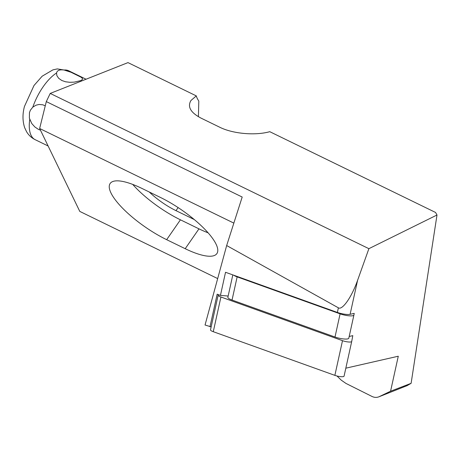 <?xml version="1.0" encoding="UTF-8"?>
<svg xmlns="http://www.w3.org/2000/svg" width="460" height="460" viewBox="0 0 460 460"><rect width="100%" height="100%" fill="white"/><g stroke="black" fill="none" stroke-linecap="round" stroke-linejoin="round"><path stroke-width="0.69" d="M352.78 335.719L351.71 341.447A6.129 1.391 -167.6 0 1 351.71 341.458L344.068 376.142A6.129 1.391 -167.6 0 1 344.068 376.153A6.129 1.391 -167.6 0 1 334.868 375.366L213.279 331.7A6.129 1.391 -167.6 0 1 210.507 329.854L218.149 295.159A6.129 1.391 -167.6 0 1 218.672 294.751M344.068 376.153L351.71 341.458A6.129 1.391 -167.6 0 1 342.504 340.67L220.921 297.005A6.129 1.391 -167.6 0 1 218.149 295.159M233.749 275.229A9.194 2.087 12.4 0 0 237.141 276.868L340.107 313.846A9.194 2.087 -167.6 0 0 353.912 315.031A9.194 2.087 -167.6 0 0 353.912 315.014L354.217 313.375L350.1 314.312A9.194 2.087 -167.6 0 1 337.375 312.443L225.532 272.28L220.443 295.389L228.154 296.039M233.847 223.106L39.646 128.495L46.305 101.597L242.196 197.035L226.665 245.536L338.393 307.826C342.332 310.488 351.739 297.005 357.587 280.324L368.891 248.676L50.221 93.426L127.983 62.612L196.305 95.898L190.946 100.504C187.226 106.795 190.653 112.7 201.221 118.209L219.759 127.242C232.84 133.791 255.242 135.786 269.773 131.686L435.557 212.457L437 215.004L368.891 248.676M211.163 326.887L205.045 325.013L226.665 245.536M50.221 93.426L46.305 101.597M217.672 278.582L79.787 211.41L39.646 128.495M352.797 335.645L349.192 336.467M407.065 385.652L411.113 383.324L390.574 391.218L398.279 356.218L345.822 368.184M411.113 383.324L437 215.004M209.984 326.79L217.16 294.204L220.443 295.389M336.996 376.004L341.245 380.15L345.983 383.439L371.996 396.451C374.308 397.561 376.613 397.681 378.913 396.808L390.574 391.218M196.305 95.898A34.483 10.16 34.7 0 0 198.812 101.079L198.404 116.702M185.202 248.705A53.642 15.807 -145.3 0 0 216.878 253.604A53.642 15.807 -145.3 0 0 160.367 197.409L141.829 188.376A53.642 15.807 -145.3 0 0 110.153 183.477A53.642 15.807 -145.3 0 0 166.664 239.677L185.202 248.705L198.967 228.844L180.429 219.811L166.664 239.677M178.118 207.586L175.99 210.651L194.281 219.558M175.99 210.651A34.483 10.16 34.7 0 1 149.258 191.992M198.967 228.844A53.642 15.807 -145.3 0 0 208.092 232.817M132.704 184.397A53.642 15.807 -145.3 0 0 180.429 219.811M45.252 105.846L42.837 104.805L39.071 104.466L36.047 105.179L32.815 107.128L30.389 110.193L29.451 112.665L29.377 118.168L31.803 123.567L34.891 126.995L38.473 129.398L40.468 130.191M64.107 70.035C59.691 69.408 57.166 70.391 56.534 73.002L56.867 75.624L58.673 78.303L61.778 80.483L65.602 81.794L69.816 82.3L74.227 82.133L81.035 80.534L82.622 79.201L82.495 78.493L81.109 77.234L71.012 72.254L64.107 70.035A38.318 16.939 -64 0 1 68.707 70.771L57.293 68.902L52.865 69.885L42.159 76.205L33.994 85.508L24.455 106.45C22.442 113.965 22.511 121.037 24.656 127.673L26.594 131.761C28.658 135.205 31.504 137.839 35.138 139.667A38.318 16.939 -64 0 1 29.739 119.485M56.597 72.72L56.534 73.002A38.318 16.939 -64 0 0 32.815 107.128M340.107 313.846L335.001 337.025A9.194 2.087 12.4 0 0 348.806 338.209A9.194 2.087 12.4 0 0 348.812 338.192L353.907 315.042L348.806 338.209M335.001 337.025L232.041 300.052A9.194 2.087 -167.6 0 1 227.878 297.275L232.812 274.896M220.921 297.005L213.279 331.7M342.504 340.67L334.868 375.366M350.1 314.312L357.587 280.324M337.375 312.443L338.393 307.826M407.318 385.532L379.471 396.566M237.141 276.868L232.041 300.052M407.1 385.641L378.936 396.802M86.054 79.224L68.707 70.771M48.116 145.987L35.138 139.667"/></g></svg>
